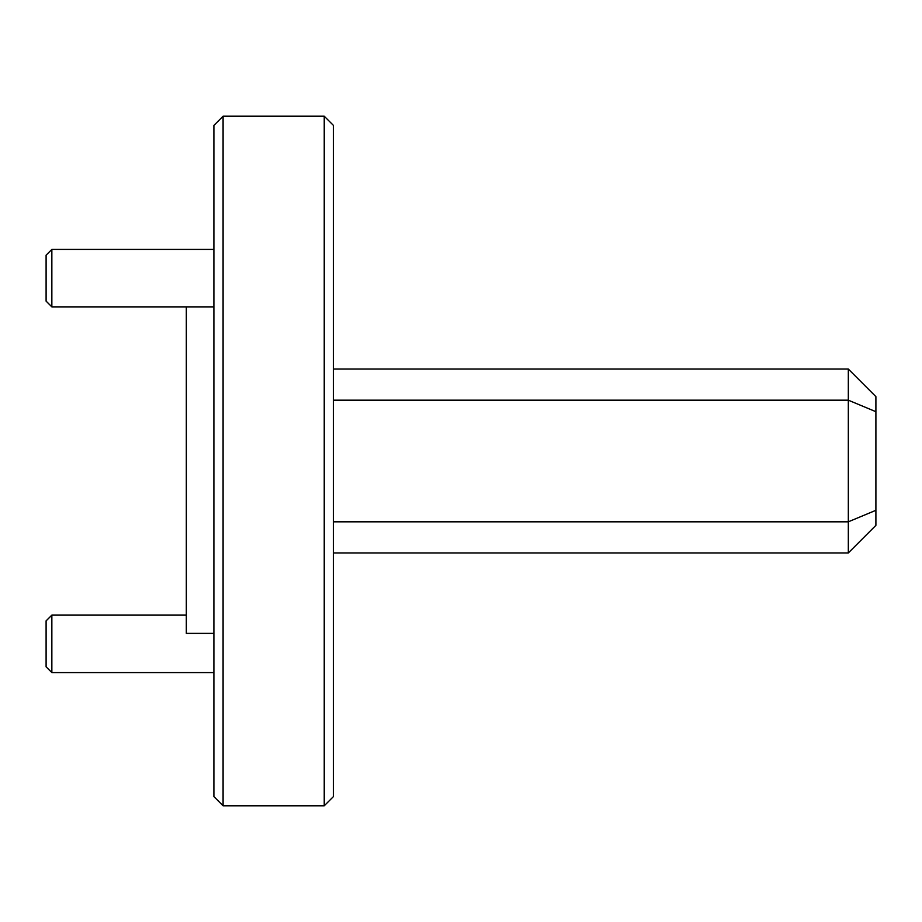 <?xml version="1.0" encoding="UTF-8"?>
<svg xmlns="http://www.w3.org/2000/svg" width="922" height="922" viewBox="0 0 922 922"><rect width="100%" height="100%" fill="white"/><g stroke="black" fill="none" stroke-linecap="round" stroke-linejoin="round"><path stroke-width="1.38" d="M333.43 125.404L333.43 796.596L324.233 805.793L324.233 116.207L333.43 125.404M223.089 805.793L213.904 796.596L213.904 125.404L223.089 116.207L223.089 805.793L324.233 805.793M333.43 400.183L848.321 400.183L875.9 411.696L875.9 525.356L848.321 552.946L848.321 521.817L333.43 521.817M186.313 306.876L186.313 633.391L213.904 633.391M875.9 510.304L848.321 521.817L848.321 369.054L333.43 369.054M875.9 411.696L875.9 396.644L848.321 369.054M51.851 672.587L46.1 666.837L46.1 620.863L51.851 615.124L51.851 672.587L213.904 672.587M51.851 615.124L186.313 615.124M51.851 306.876L46.1 301.137L46.1 255.164L51.851 249.413L51.851 306.876L213.904 306.876M51.851 249.413L213.904 249.413M333.43 552.946L848.321 552.946M223.089 116.207L324.233 116.207"/></g></svg>
